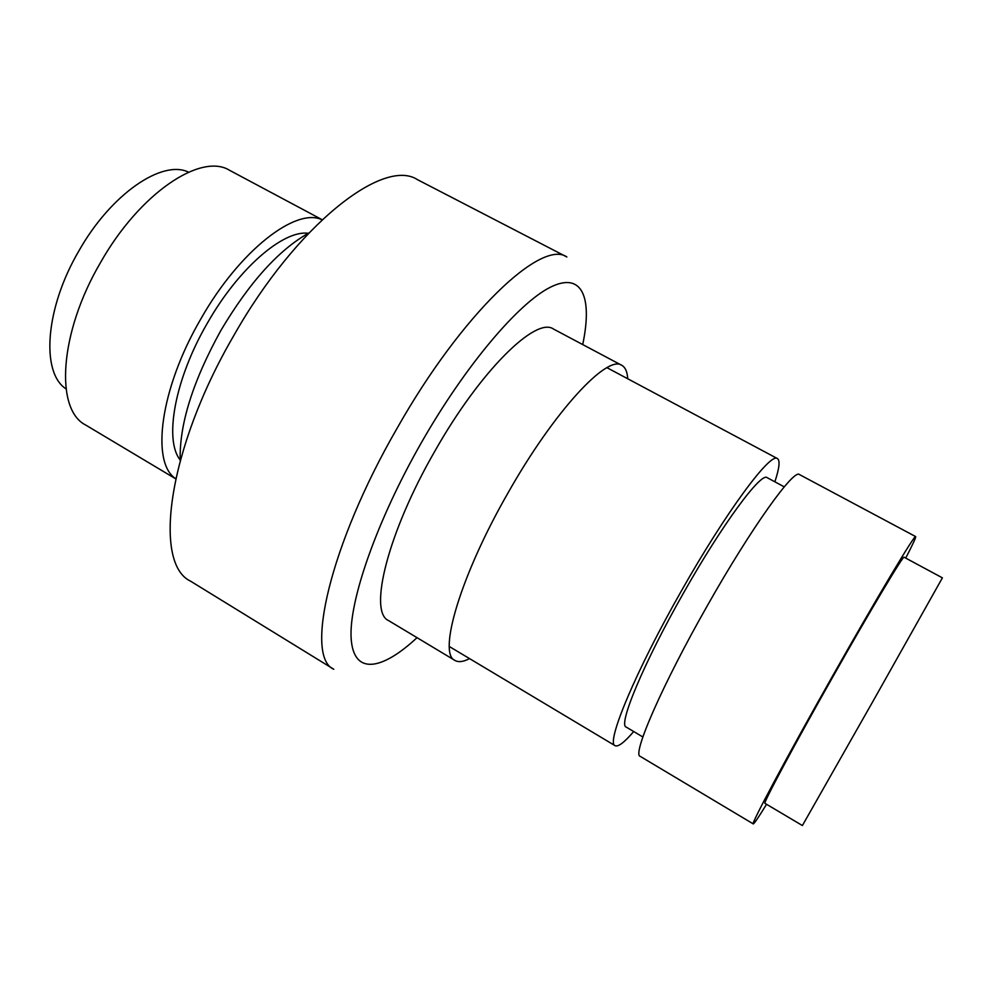<?xml version="1.0" encoding="UTF-8"?>
<svg xmlns="http://www.w3.org/2000/svg" width="992" height="992" viewBox="0 0 992 992"><rect width="100%" height="100%" fill="white"/><g stroke="black" fill="none" stroke-linecap="round" stroke-linejoin="round"><path stroke-width="1.49" d="M308.785 233.033C278.839 249.798 249.525 282.274 220.856 330.485C192.721 381.474 179.168 424.812 180.209 460.499M774.864 481.802C779.365 468.187 780.22 460.449 777.43 458.589C770.722 451.806 726.33 511.388 681.541 590.649C635.413 671.497 605.566 743.566 615.127 745.699C618.165 747.137 624.365 742.413 633.702 731.538M784.25 486.849L767.151 477.66C761.236 471.808 722.548 523.912 683.86 592.41C644.006 662.247 617.855 725.09 626.175 727.062L642.866 736.969M905.708 558.099C912.776 544.434 916.087 537.267 915.666 536.598L799.465 474.56C793.96 468.497 751.44 527.645 707.507 605.393C662.296 684.716 631.879 754.862 640.187 756.338L753.263 823.906C754.056 823.93 758.483 817.396 766.543 804.289M915.666 536.598C915.442 533.262 877.486 596.589 832.586 676.023C786.606 757.206 750.126 825.629 753.263 823.906M904.109 557.231C903.848 554.454 871.162 609.063 832.92 676.705C793.786 745.823 762.34 804.723 764.981 803.359L802.392 825.542L873.816 699.806L942.4 577.852L904.109 557.231M188.542 172.162C162.341 159.253 111.104 193.824 78.926 250.84C44.987 308.562 40.858 372.818 66.042 388.876M322.14 219.716L229.598 170.314C201.14 152.433 139.748 193.031 100.502 262.595C59.136 333.014 54.895 409.622 85.634 425.01L175.683 478.814M322.028 219.815C296.112 206.981 239.469 250.53 200.694 319.176C160.022 388.814 150.722 462.842 175.708 478.665M308.301 233.294C283.402 229.834 238.427 268.286 207.303 323.256C174.728 379.18 163.928 440.014 180.184 459.953M233.554 335.99C296.695 224.316 383.644 157.294 417.458 179.651L566.866 256.978C541.744 238.886 462.185 313.125 397.085 428.284C329.319 545.513 304.556 657.064 333.808 669.265L190.514 581.138C152.929 563.555 167.462 449.463 233.554 335.99M469.526 658.601C463.363 661.862 458.502 662.47 454.956 660.436C437.633 653.728 460.524 575.422 508.214 492.578C554.181 411.184 607.327 354.355 621.773 365.329C625.344 367.313 627.328 371.789 627.713 378.758M454.956 660.436L388.554 620.583C368.28 612.039 387.674 532.828 434.856 451.162C480.215 370.834 535.903 316.46 553.387 328.984L621.773 365.329M417.037 637.67C381.449 670.815 353.363 675.316 351.131 638.166C348.862 601.251 376.6 520.998 421.464 442.506C465.632 365.143 518.729 302.87 550.51 287.147C582.465 271.312 592.596 297.674 582.713 344.571M606.955 367.685L777.43 458.589M449.339 646.524L615.127 745.699"/></g></svg>
